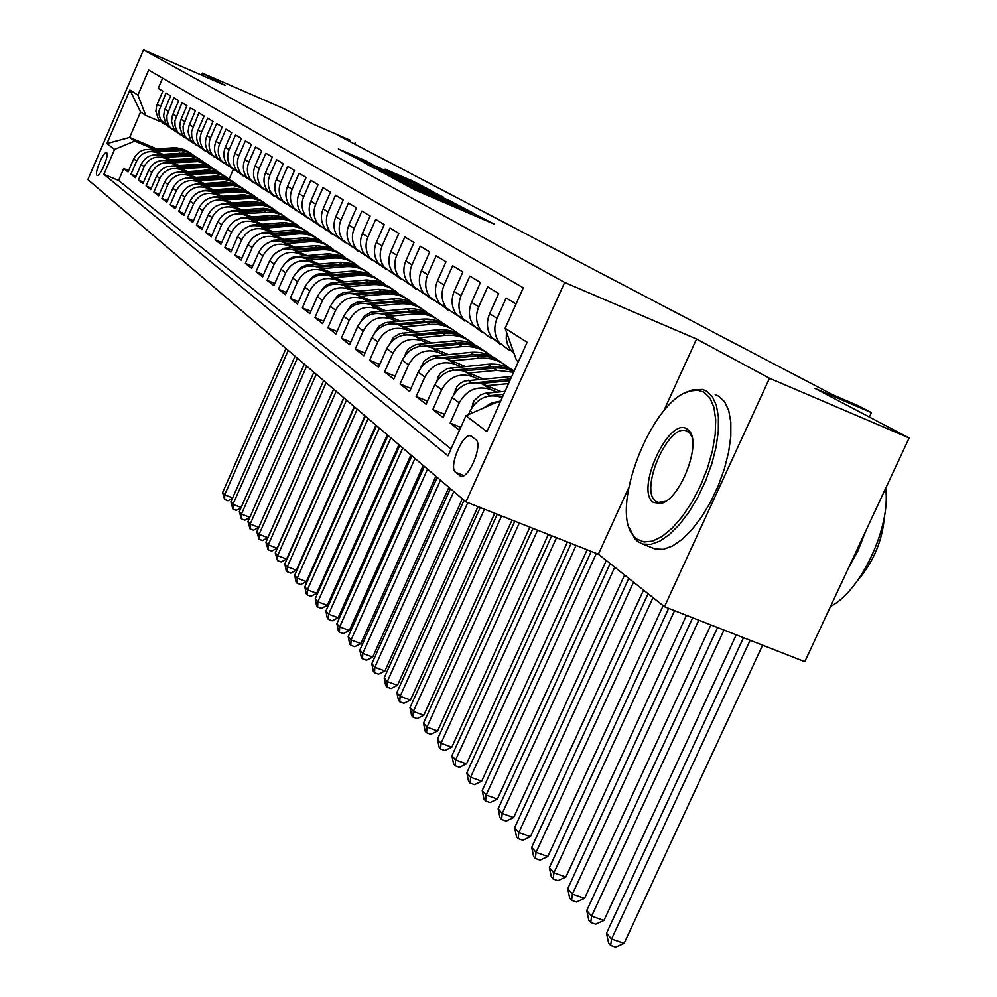 <?xml version="1.0" encoding="UTF-8"?>
<svg xmlns="http://www.w3.org/2000/svg" width="997" height="997" viewBox="0 0 997 997"><rect width="100%" height="100%" fill="white"/><g stroke="black" fill="none" stroke-linecap="round" stroke-linejoin="round"><path stroke-width="1.5" d="M397.23 180.482L415.064 189.991L494.101 224.051L474.547 213.931L427.003 194.128L397.23 180.482M96.971 175.335L97.22 175.46C100.248 176.793 109.608 154.248 106.654 152.753L106.417 152.641C103.376 151.37 94.079 173.702 96.971 175.335M366.26 161.04L338.357 148.927L357.449 158.822L431.875 190.963L411.624 180.569L385.079 169.166L415.126 183.635L353.798 156.666L372.429 164.355L366.26 161.04L365.986 161.664M628.571 488.032L598.374 554.22L664.463 606.724L769.51 378.262L909.139 437.982L814.998 388.406L871.403 412.596L858.267 405.742L832.956 394.874L338.531 135.617L350.246 140.278L313.856 124.451L283.285 108.349L202.403 73.13L201.556 75.111M769.51 378.262L696.542 339.005L564.638 282.438L143.518 49.85L225.31 85.443L202.403 73.13M378.636 170.288L396.357 179.871L473.911 213.321L451.903 202.005L378.474 170.649M371.096 166.649L359.543 159.956L431.302 191.038L443.378 197.082L412.883 184.557L452.75 202.067L371.096 166.649M909.139 437.982L804.778 661.696L664.463 606.724M128.613 170.624L123.715 168.568L128.04 171.945L133.673 158.872L136.626 161.09C141.25 152.715 148.017 149.899 156.94 152.653L161.128 154.423M135.991 176.332L130.968 174.226L135.405 177.69L141.113 164.455L144.141 166.723C148.827 158.236 155.682 155.382 164.717 158.162L168.954 159.956M143.556 182.189L138.409 180.021L142.957 183.573L148.74 170.175L151.856 172.506C156.591 163.907 163.545 161.016 172.68 163.832L176.992 165.652M151.332 188.184L146.036 185.978L150.709 189.617L156.579 176.045L159.769 178.438C164.58 169.727 171.609 166.798 180.868 169.64L185.23 171.484M159.308 194.353L153.874 192.085L158.673 195.823L164.617 182.065L167.895 184.52C172.768 175.709 179.896 172.73 189.268 175.609L193.692 177.478M167.496 200.684L161.913 198.353L166.848 202.192L172.88 188.259L176.245 190.776C181.192 181.84 188.408 178.824 197.892 181.728L202.391 183.622M175.921 207.189L170.175 204.796L175.248 208.747L181.354 194.614L184.819 197.207C189.841 188.146 197.144 185.093 206.753 188.022L211.314 189.953M184.57 213.869L178.662 211.414L183.872 215.464L190.078 201.157L193.642 203.812C198.727 194.639 206.142 191.536 215.863 194.502L220.499 196.446M193.468 220.736L187.399 218.218L192.745 222.381L199.051 207.875L202.703 210.616C207.862 201.307 215.377 198.154 225.235 201.157L229.946 203.139M202.615 227.802L196.372 225.21L201.88 229.497L208.273 214.779L212.025 217.608C217.271 208.161 224.886 204.958 234.881 207.999L239.654 210.006M212.025 235.08L205.594 232.401L211.264 236.825L217.757 221.895L221.633 224.799C226.955 215.215 234.669 211.975 244.801 215.04L249.649 217.084M221.72 242.558L215.103 239.803L220.935 244.352L227.528 229.21L231.516 232.201C236.912 222.493 244.751 219.19 255.008 222.294L259.943 224.362M231.69 250.259L224.873 247.43L230.893 252.116L237.585 236.75L241.698 239.828C247.181 229.971 255.12 226.618 265.526 229.771L270.536 231.865M241.972 258.198L234.956 255.282L241.137 260.117L247.954 244.527L252.179 247.692C257.749 237.685 265.813 234.283 276.356 237.46L281.453 239.604M252.577 266.373L245.337 263.382L251.718 268.355L258.634 252.528L262.996 255.805C268.654 245.636 276.842 242.171 287.535 245.399L292.719 247.568M263.507 274.811L256.03 271.72L262.61 276.854L269.651 260.778L274.15 264.155C279.908 253.836 288.208 250.322 299.063 253.587L304.334 255.793M274.786 283.509L267.071 280.319L273.863 285.616L281.017 269.302L285.665 272.779C291.51 262.311 299.935 258.721 310.952 262.024L316.311 264.267M286.426 292.495L278.462 289.205L285.466 294.663L292.744 278.088L297.542 281.69C303.487 271.047 312.049 267.395 323.227 270.748L328.686 273.028M298.452 301.755L290.214 298.365L297.455 304.01L304.858 287.173L309.818 290.887C315.875 280.07 324.561 276.356 335.902 279.758L341.46 282.076M310.877 311.338L302.365 307.836L309.843 313.669L317.382 296.558L322.505 300.396C328.661 289.404 337.497 285.628 349 289.068L354.67 291.423M323.726 321.233L314.915 317.619L322.654 323.651L330.319 306.253L335.628 310.229C341.896 299.05 350.869 295.199 362.559 298.689L368.329 301.082M337.011 331.478L327.901 327.739L335.902 333.983L343.716 316.298L349.199 320.411C355.58 309.033 364.703 305.107 376.579 308.646L382.462 311.089M350.77 342.071L341.335 338.207L349.611 344.675L357.574 326.68L363.257 330.942C369.75 319.364 379.034 315.376 391.086 318.953L397.08 321.433M365.014 353.05L355.231 349.05L363.818 355.742L371.931 337.435L377.813 341.846C384.431 330.069 393.865 326.007 406.128 329.633L412.247 332.163M379.77 364.416L369.638 360.278L378.536 367.208L386.799 348.589L392.905 353.162C399.647 341.173 409.256 337.023 421.706 340.7L427.95 343.28M395.086 376.205L384.568 371.918L393.79 379.109L402.227 360.154L408.558 364.89C415.437 352.689 425.208 348.452 437.87 352.178L444.238 354.807M410.976 388.431L400.059 383.995L409.63 391.46L418.229 372.143L424.809 377.065C431.826 364.64 441.771 360.316 454.644 364.092L461.15 366.784M427.476 401.13L416.135 396.519L426.08 404.271L434.854 384.605L441.683 389.715C448.837 377.053 458.969 372.641 472.08 376.467L478.722 379.209M444.625 414.316L432.835 409.543L443.167 417.593L452.127 397.554L459.231 402.875C466.534 389.952 476.853 385.44 490.188 389.341L496.98 392.133M460.751 427.339L450.183 423.064L459.43 430.268M516.047 303.973L506.177 298.028L497.054 318.404C493.503 327.116 494.213 335.142 499.198 342.457L508.084 349.448L511.224 350.757M500.606 344.538L491.77 337.597C486.823 330.343 486.112 322.38 489.627 313.719L498.674 293.504L487.645 286.862L478.71 306.852C475.245 315.401 475.955 323.277 480.853 330.468L489.602 337.335L492.506 338.544M482.398 332.624L473.712 325.795C468.852 318.654 468.141 310.84 471.581 302.353L480.429 282.512L469.824 276.119L461.075 295.735C457.673 304.135 458.383 311.862 463.206 318.928L474.51 326.804M464.889 321.146L456.339 314.429C451.541 307.425 450.831 299.748 454.208 291.411L462.882 271.944L452.663 265.788L444.101 285.042C440.761 293.28 441.472 300.882 446.22 307.824L457.199 315.513M448.014 310.092L439.602 303.487C434.891 296.595 434.181 289.055 437.484 280.867L445.983 261.762L436.138 255.83L427.738 274.736C424.473 282.836 425.183 290.289 429.869 297.118L440.512 304.633M431.763 299.436L423.488 292.944C418.84 286.164 418.129 278.761 421.37 270.723L429.695 251.942L420.211 246.234L411.973 264.803C408.77 272.754 409.48 280.095 414.091 286.8L424.448 294.14M416.085 289.167L407.935 282.774C403.361 276.119 402.651 268.829 405.829 260.927L413.992 242.483L404.844 236.974L396.769 255.22C393.628 263.046 394.326 270.249 398.875 276.854L408.944 284.02M400.968 279.26L392.943 272.966C388.419 266.411 387.721 259.245 390.836 251.481L398.85 233.36L390.014 228.039L382.088 245.972C379.01 253.662 379.707 260.753 384.181 267.246L393.977 274.25M386.35 269.689L378.449 263.495C374 257.039 373.302 249.998 376.355 242.371L384.219 224.549L375.695 219.402L367.905 237.049C364.89 244.601 365.587 251.58 369.999 257.974L379.545 264.828M372.18 260.416L364.466 254.347C360.067 247.991 359.381 241.062 362.372 233.56L370.099 216.037L361.849 211.065L354.209 228.413C351.243 235.84 351.941 242.707 356.29 249.001L365.587 255.718M358.484 251.456L350.932 245.499C346.607 239.243 345.909 232.426 348.863 225.048L356.44 207.812L348.464 203.002L340.962 220.075C338.045 227.378 338.743 234.133 343.03 240.339L352.091 246.907M345.236 242.794L337.846 236.95C333.584 230.781 332.898 224.076 335.79 216.81L343.242 199.849L335.515 195.2L328.15 212C325.284 219.19 325.969 225.845 330.206 231.952L339.042 238.383M332.425 234.407L325.196 228.662C320.984 222.593 320.299 215.988 323.14 208.834L330.456 192.147L322.991 187.648L315.737 204.186C312.933 211.264 313.606 217.807 317.794 223.827L326.418 230.133M320.012 226.282L312.933 220.649C308.783 214.667 308.098 208.161 310.89 201.12L318.08 184.694L310.852 180.332L303.724 196.608C300.957 203.587 301.642 210.031 305.767 215.963L314.192 222.144M307.998 218.418L301.057 212.884C296.956 206.99 296.283 200.584 299.025 193.655L306.104 177.478L299.088 173.254L292.084 189.28C289.367 196.147 290.04 202.503 294.115 208.336L302.34 214.405M296.346 210.791L289.554 205.357C285.503 199.55 284.83 193.231 287.522 186.402L294.489 170.475L287.684 166.387L280.793 182.164C278.126 188.931 278.799 195.2 282.812 200.958L290.85 206.902M285.055 203.4L278.387 198.054C274.387 192.334 273.726 186.103 276.381 179.385L283.223 163.695L276.63 159.719L269.851 175.273C267.221 181.94 267.894 188.109 271.857 193.792L279.721 199.624M274.1 196.235L267.557 190.975C263.619 185.33 262.946 179.198 265.563 172.568L272.306 157.115L265.9 153.251L259.22 168.58C256.64 175.148 257.301 181.23 261.214 186.825L268.916 192.558M263.47 189.268L257.052 184.109C253.151 178.538 252.49 172.493 255.07 165.963L261.7 150.721L255.481 146.983L248.914 162.087C246.371 168.555 247.032 174.562 250.895 180.083L258.422 185.704M253.138 182.513L246.845 177.429C243.006 171.945 242.346 165.976 244.876 159.532L251.406 144.515L245.374 140.876L238.894 155.769C236.389 162.162 237.049 168.069 240.863 173.515L248.241 179.049M243.118 175.946L236.937 170.948C233.136 165.527 232.475 159.645 234.968 153.301L241.399 138.496L235.541 134.956L229.16 149.65C226.693 155.943 227.353 161.776 231.117 167.147L238.345 172.581M233.373 169.565L227.304 164.655C223.552 159.308 222.892 153.501 225.347 147.244L231.69 132.638L225.983 129.199L219.701 143.68C217.271 149.886 217.919 155.644 221.646 160.953L228.724 166.3M223.901 163.371L217.932 158.523C214.23 153.251 213.582 147.519 216 141.35L222.244 126.943L216.698 123.603L210.504 137.885C208.111 144.017 208.759 149.7 212.436 154.934L219.377 160.181M214.679 157.339L208.822 152.566C205.158 147.357 204.522 141.711 206.902 135.617L213.046 121.41L207.663 118.157L201.556 132.252C199.201 138.296 199.836 143.904 203.475 149.076L210.28 154.236M205.718 151.469L199.961 146.771C196.347 141.624 195.699 136.053 198.054 130.046L204.111 116.026L198.864 112.86L191.561 131.629L191.76 136.626L193.418 141.3L194.751 143.369L201.431 148.453M196.995 145.749L190.626 140.128L188.059 131.953L188.981 125.784L195.412 110.779L190.302 107.701L183.099 126.233L183.298 131.168L184.944 135.766L186.265 137.823L192.82 142.82M188.508 140.191L182.239 134.645L179.697 126.569L180.607 120.487L186.938 105.682L181.965 102.679L174.874 120.973L175.061 125.834L176.693 130.395L178.002 132.414L184.433 137.337M180.233 134.769L174.064 129.311L171.546 121.335L172.444 115.328L178.7 100.709L173.852 97.781L166.848 115.839L167.047 120.649L168.655 125.148L169.939 127.142L176.27 131.99M172.169 129.498L166.1 124.102L163.608 116.238L164.48 110.306L170.661 95.862L165.926 93.02L159.022 110.841L159.221 115.602L160.816 120.039L168.306 126.793M133.673 158.872C138.271 150.547 145.014 147.743 153.899 150.485L162.885 154.286M141.113 164.455C145.761 156.018 152.591 153.177 161.589 155.943L170.761 159.832M148.74 170.175C153.463 161.626 160.367 158.747 169.465 161.539L178.837 165.502M156.579 176.045C161.364 167.384 168.356 164.468 177.566 167.297L187.137 171.334M164.617 182.065C169.465 173.291 176.556 170.337 185.878 173.204L195.649 177.329M172.88 188.259C177.79 179.373 184.968 176.369 194.415 179.261L204.397 183.473M181.354 194.614C186.352 185.604 193.617 182.563 203.176 185.492L213.383 189.791M190.078 201.157C195.138 192.022 202.516 188.931 212.199 191.885L222.63 196.284M199.051 207.875C204.186 198.615 211.651 195.474 221.459 198.465L232.127 202.964M208.273 214.779C213.483 205.394 221.047 202.217 230.992 205.232L241.91 209.831M217.757 221.895C223.041 212.373 230.718 209.146 240.788 212.199L251.967 216.897M227.528 229.21C232.887 219.552 240.676 216.274 250.883 219.365L262.323 224.175M237.585 236.75C243.031 226.955 250.932 223.615 261.276 226.755L273.004 231.665M247.954 244.527C253.487 234.569 261.501 231.192 271.982 234.357L283.995 239.392M258.634 252.528C264.255 242.433 272.393 238.981 283.023 242.196L295.336 247.356M269.651 260.778C275.359 250.534 283.622 247.032 294.402 250.284L307.039 255.568M281.017 269.302C286.824 258.884 295.199 255.332 306.141 258.622L319.102 264.031M292.744 278.088C298.651 267.52 307.163 263.893 318.267 267.233L331.565 272.779M304.858 287.173C310.865 276.431 319.514 272.742 330.78 276.119L344.451 281.815M317.382 296.558C323.489 285.628 332.275 281.877 343.716 285.304L357.761 291.149M330.319 306.253C336.55 295.149 345.461 291.336 357.076 294.8L371.52 300.807M343.716 316.298C350.047 304.995 359.107 301.106 370.909 304.621L385.764 310.79M357.574 326.68C364.017 315.189 373.239 311.226 385.228 314.79L400.52 321.134M371.931 337.435C378.499 325.745 387.87 321.707 400.046 325.309L415.799 331.839M386.799 348.589C393.491 336.687 403.025 332.562 415.413 336.226L431.639 342.943M402.227 360.154C409.057 348.028 418.752 343.828 431.34 347.542L448.077 354.458M418.229 372.143C425.196 359.805 435.066 355.518 447.865 359.269L465.138 366.398M434.854 384.605C441.958 372.031 452.015 367.644 465.026 371.47L482.86 378.81M452.127 397.554C459.38 384.73 469.612 380.256 482.86 384.132L501.292 391.709M475.831 439.627L470.659 435.888C462.683 432.823 448.276 467.456 455.517 472.242L460.676 476.205C468.715 479.482 483.346 444.139 475.831 439.627M564.638 282.438L465.935 501.877L87.861 179.597L143.518 49.85M123.715 168.568L118.593 180.469L103.887 174.325L447.989 455.803L465.948 415.737L497.989 401.704L500.033 402.539M103.887 174.325L114.593 149.4L106.928 143.593L129.909 90.029L137.91 95.101L148.678 70.027L523.288 287.809L505.143 328.287L527.126 342.258L486.947 431.664L465.948 415.737M468.465 414.64L470.098 411.013C477.488 397.94 487.919 393.379 501.404 397.305L502.239 397.641M514.153 353.698L510.551 349.885L507.473 344.065L506.277 338.843L506.464 332.013M162.623 78.127L158.211 88.372L162.823 91.138L156.728 105.395L155.881 111.265L158.336 119.042L164.318 124.351M483.557 408.022L491.583 402.863L500.693 401.081M450.183 423.064L459.231 402.875M432.835 409.543L441.683 389.715M416.135 396.519L424.809 377.065M400.059 383.995L408.558 364.89M384.568 371.918L392.905 353.162M369.638 360.278L377.813 341.846M355.231 349.05L363.257 330.942M341.335 338.207L349.199 320.411M327.901 327.739L335.628 310.229M314.915 317.619L322.505 300.396M302.365 307.836L309.818 290.887M290.214 298.365L297.542 281.69M278.462 289.205L285.665 272.779M267.071 280.319L274.15 264.155M256.03 271.72L262.996 255.805M245.337 263.382L252.179 247.692M234.956 255.282L241.698 239.828M224.873 247.43L231.516 232.201M215.103 239.803L221.633 224.799M205.594 232.401L212.025 217.608M196.372 225.21L202.703 210.616M187.399 218.218L193.642 203.812M178.662 211.414L184.819 197.207M170.175 204.796L176.245 190.776M161.913 198.353L167.895 184.52M153.874 192.085L159.769 178.438M146.036 185.978L151.856 172.506M138.409 180.021L144.141 166.723M130.968 174.226L136.626 161.09M118.593 180.469L451.055 448.974M156.492 148.802L129.647 137.424L134.72 141.063L153.501 149.014M497.989 401.704L499.821 403.025M518.415 361.649L516.533 360.416L505.143 328.287M598.374 554.22L465.935 501.877M354.596 144.042L355.131 142.833M869.347 417.02L871.403 412.596M160.542 121.709L145.761 115.403L140.589 111.976L129.647 137.424L106.928 143.593M233.286 169.527L229.123 179.111M137.91 95.101L145.761 115.403M134.72 141.063L114.593 149.4M129.909 90.029L140.589 111.976M696.542 339.005L663.591 411.263M395.286 179.111L466.559 209.968L402.501 181.591L392.83 177.753L395.173 179.36M380.754 170.076L407.399 182.214L380.754 170.076M743.5 637.694L606.5 933.229L611.56 939.037L624.11 943.374L762.618 645.184M750.143 640.286L611.56 939.037L610.638 945.418L608.606 943.087L606.5 933.229M624.11 943.374L615.648 947.15L610.638 945.418M636.821 539.041L644.012 541.982L652.611 541.097L662.22 536.374L672.327 527.999L682.422 516.371L691.968 502.052L700.43 485.826L707.347 468.54L712.357 451.143L715.185 434.555L715.709 419.687L713.914 407.275L709.926 397.965L704.007 392.157L697.514 390.163L690.074 391.036C651.502 399.548 608.519 510.614 633.942 536.299L636.821 539.041M684.864 393.105L692.217 389.902L702.549 389.441L706.512 391.048L712.332 396.594L716.369 405.393L718.413 417.095L718.326 431.178L716.095 446.992L711.808 463.779L705.664 480.728L697.962 497.017L689.077 511.847L679.456 524.509L669.56 534.404L659.852 541.122L650.804 544.374L642.816 544.075L637.669 541.508L634.728 538.692L629.232 527.55M653.534 502.488C634.466 491.172 668.887 415.724 687.132 429.046L689.052 430.704C702.1 442.867 680.104 499.846 660.949 503.46L653.534 502.488M692.08 437.234L689.812 433.134L685.986 430.704C667.454 424.061 638.915 491.471 656.038 501.366L658.282 502.426L665.522 501.354M885.635 488.38C891.094 526.703 860.909 591.134 830.576 606.4M865.708 531.089L858.056 550.581L848.198 568.626M884.526 515.698C882.594 540.299 873.571 561.972 857.457 580.715M715.21 394.725L718.762 396.233L724.645 401.791L728.745 410.602L730.838 422.304L730.801 436.387L728.608 452.189L724.345 468.964L718.214 485.888L710.525 502.139L701.626 516.932L691.98 529.557L682.048 539.427L672.302 546.107L663.204 549.322L655.154 548.998L652.15 547.789M471.531 408.259L474.123 400.669L480.529 394.887L485.14 393.317L505.068 391.347M499.335 396.569L502.874 396.233M503.722 394.326L489.839 395.684L483.645 397.616M717.591 627.537L586.747 910.548L591.62 916.131L603.97 920.43L736.247 634.852M723.972 630.042L591.62 916.131L590.747 922.449L588.803 920.206L586.747 910.548M603.97 920.43L595.683 924.169L590.747 922.449M486.698 385.714L508.545 383.608M453.947 394.189L457.012 386.574L460.514 383.172L464.801 380.954L511.748 376.467M510.651 378.91L467.182 383.745M481.028 383.471L509.841 380.704M692.653 617.779L567.729 888.701L572.415 894.085L584.566 898.334L710.886 624.907M698.797 620.184L572.415 894.085L571.605 900.341L569.723 898.172L567.729 888.701M584.566 898.334L576.453 902.023L571.605 900.341M468.827 373.028L496.73 370.386L513.629 372.292M437.01 380.729L437.97 377.065L440.612 373.052L447.479 368.479L487.807 364.266C497.565 363.456 506.364 365.7 514.203 371.021M463.406 370.872L497.927 367.856L505.454 368.678L513.991 371.47M514.14 371.171L506.389 367.98L496.344 366.41L456.202 369.887M668.651 608.369L549.384 867.639L553.908 872.836L565.86 877.036L686.459 615.348M674.57 610.687L553.908 872.836L553.148 879.018L551.341 876.924L549.384 867.639M565.86 877.036L557.921 880.687L553.148 879.018M451.629 360.827L479.046 358.259C490.611 357.375 500.606 360.627 509.043 368.005M420.697 367.831L424.061 360.951L430.816 356.465L470.447 352.365C480.604 351.555 489.664 354.06 497.603 359.892M446.444 358.746L475.756 356.004C485.975 355.181 495.085 357.711 503.061 363.581M500.344 361.699C492.493 356.153 483.607 353.785 473.7 354.596L440.362 357.711M648.075 593.713L531.7 847.338L536.062 852.348L547.827 856.51L663.142 605.678M653.01 597.627L536.062 852.348L535.352 858.454L533.607 856.448L531.7 847.338M547.827 856.51L540.05 860.112L535.352 858.454M435.066 349.075L462.01 346.582C473.326 345.735 483.134 348.913 491.434 356.116M404.969 355.468L406.115 352.128L408.932 348.452L415.849 344.563L453.722 340.912C463.692 340.114 472.59 342.582 480.404 348.314M430.093 347.068L458.844 344.414C468.877 343.616 477.812 346.096 485.664 351.854M483.047 350.047C475.32 344.601 466.584 342.27 456.85 343.055L424.697 346.021M628.783 578.385L514.626 827.734L518.839 832.57L530.429 836.682L643.526 590.087M633.544 582.161L518.839 832.57L518.178 838.614L516.496 836.67L514.626 827.734M530.429 836.682L522.802 840.259L518.178 838.614M419.114 337.759L445.584 335.328C456.676 334.506 466.297 337.609 474.46 344.663M389.802 343.591L393.553 337.235L400.345 333.422L437.596 329.857C447.391 329.085 456.128 331.515 463.817 337.136M414.328 335.815L442.531 333.235C452.376 332.462 461.175 334.905 468.902 340.563M466.372 338.818C458.757 333.472 450.183 331.166 440.612 331.926L409.443 334.768M610.152 563.579L498.139 808.804L502.214 813.477L513.629 817.552L624.583 575.045M614.75 567.231L502.214 813.477L501.591 819.459L499.971 817.577L498.139 808.804M513.629 817.552L506.152 821.079L501.591 819.459M403.71 326.829L429.744 324.474C440.612 323.676 450.058 326.717 458.084 333.609M375.159 332.175L378.723 326.405L385.403 322.654L422.043 319.19C431.651 318.454 440.25 320.835 447.815 326.355M399.124 324.96L426.803 322.455C436.474 321.707 445.111 324.112 452.713 329.658M450.27 327.976L440.163 322.866L430.766 321.096L394.638 323.925M591.209 551.391L482.212 790.521L486.137 795.033L497.391 799.071L606.301 560.513M596.331 553.41L486.137 795.033L485.564 800.952L483.994 799.133L482.212 790.521M497.391 799.071L490.063 802.56L485.564 800.952M388.855 316.298L414.465 314.005C425.121 313.232 434.393 316.211 442.294 322.953M361.014 321.184L364.391 315.949L370.971 312.273L407.013 308.908C416.472 308.185 424.921 310.528 432.374 315.949M384.443 314.479L411.611 312.049C421.12 311.326 429.62 313.694 437.097 319.14M434.742 317.52L426.554 313.108L415.55 310.752L380.293 313.457M571.131 543.452L466.808 772.837L470.609 777.199L481.688 781.187L587.121 549.771M576.092 545.409L470.609 777.199L470.073 783.056L468.553 781.299L466.808 772.837M481.688 781.187L474.51 784.639L470.073 783.056M374.511 306.116L399.697 303.886C410.153 303.138 419.263 306.054 427.028 312.647M347.355 310.59L351.368 305.132L357.026 302.241L392.506 298.963C401.791 298.253 410.103 300.571 417.444 305.892M370.248 304.359L396.956 302.004C406.29 301.293 414.64 303.624 422.018 308.983M419.737 307.412L411.674 303.076L400.844 300.745L366.398 303.362M551.74 535.788L451.915 755.726L455.592 759.951L466.509 763.901L567.405 541.982M556.525 537.682L455.592 759.951L455.093 765.746L453.623 764.038L451.915 755.726M466.509 763.901L459.455 767.316L455.093 765.746M360.652 296.283L385.428 294.115C395.684 293.38 404.645 296.246 412.284 302.702M334.145 300.371L337.995 295.374L343.554 292.545L378.474 289.342L391.472 290.526L403.012 296.184M356.54 294.576L390.326 292.395L399.361 294.663L407.437 299.162M405.231 297.642L395.585 292.769L386.637 291.074L352.938 293.604M532.984 528.373L437.484 739.176L441.048 743.264L451.815 747.164L548.338 534.442M537.607 530.205L441.048 743.264L440.587 748.984L439.166 747.339L437.484 739.176M451.815 747.164L444.886 750.542L440.587 748.984M347.243 286.775L371.644 284.656C381.701 283.946 390.5 286.762 398.04 293.093M321.52 290.351L325.309 285.74L330.605 283.148L366.771 279.945L377.689 281.229L389.067 286.775M343.28 285.13L374.648 282.836L385.39 285.242L393.341 289.666M391.21 288.195L381.714 283.397L372.903 281.727L339.902 284.17M514.826 521.207L423.526 723.137L426.978 727.1L437.583 730.963L529.881 527.151M519.312 522.976L426.978 727.1L426.542 732.758L425.158 731.175L423.526 723.137M437.583 730.963L430.779 734.303L426.542 732.758M334.282 277.577L358.297 275.521C368.18 274.823 376.829 277.59 384.244 283.784M309.319 280.668L313.033 276.431L318.068 274.063L353.611 270.947L366.086 272.742L375.557 277.689M330.456 275.982L363.12 273.926L371.869 276.132L379.707 280.469M377.639 279.06L369.937 274.923L359.605 272.68L327.265 275.047M497.241 514.253L409.991 707.596L413.331 711.434L423.8 715.273L512.022 520.098M501.591 515.972L413.331 711.434L412.932 717.042L411.599 715.497L409.991 707.596M423.8 715.273L417.12 718.575L412.932 717.042M321.732 268.679L345.386 266.673C355.094 266 363.593 268.704 370.896 274.786M297.53 271.309L301.156 267.42L305.942 265.264L340.874 262.248L351.455 263.495L362.484 268.878M318.031 267.134L348.377 264.965L357.113 266.697L366.497 271.583M364.503 270.212L355.281 265.551L346.732 263.931L315.027 266.211M480.218 507.523L396.868 692.541L400.121 696.267L410.44 700.056L494.711 513.256M484.43 509.193L400.121 696.267L399.747 701.813L398.451 700.305L396.868 692.541M410.44 700.056L403.872 703.321L399.747 701.813M309.581 260.055L332.873 258.098C342.42 257.45 350.782 260.105 357.973 266.062M286.139 262.248L289.666 258.709L294.19 256.74L328.536 253.811L340.625 255.568L349.822 260.354M305.992 258.559L335.864 256.453L346.109 258.759L353.711 262.959M351.767 261.638L342.681 257.052L334.269 255.444L303.15 257.662M464.041 500.27L384.157 677.935L387.297 681.549L397.479 685.3L477.949 506.626M467.792 502.613L387.297 681.549L386.961 687.033L385.702 685.575L384.157 677.935M397.479 685.3L391.023 688.528L386.961 687.033M297.804 251.705L320.76 249.798C330.132 249.163 338.369 251.767 345.448 257.625M275.11 253.475L284.332 248.265L316.572 245.636L328.487 247.368L337.547 252.079M294.339 250.247L323.738 248.203L333.821 250.471L341.31 254.621M339.441 253.325L330.481 248.814L322.193 247.219L291.635 249.387M450.42 488.655L371.806 663.765L374.86 667.267L384.904 670.981L462.321 498.799M453.785 491.533L374.86 667.267L374.548 672.701L373.327 671.28L371.806 663.765M384.904 670.981L378.561 674.171L374.548 672.701M286.388 243.604L309.008 241.748C318.23 241.124 326.331 243.692 333.31 249.437M264.454 244.963L273.19 240.277L304.982 237.71L315.089 238.931L325.645 244.066M287.535 245.399L283.023 242.196L310.266 240.127L320.324 241.86L329.297 246.521M327.477 245.274L320.211 241.374L310.478 239.255L280.469 241.349M437.197 477.389L359.83 650.007L362.783 653.409L372.704 657.085L448.887 487.359M440.462 480.168L362.783 653.409L362.497 658.78L361.313 657.409L359.83 650.007M372.704 657.085L366.46 660.251L362.497 658.78M275.322 235.753L297.617 233.934C306.677 233.335 314.653 235.853 321.545 241.498M254.135 236.725L262.398 232.525L293.741 230.02L305.294 231.715L314.105 236.289M272.056 234.395L300.571 232.451L308.796 234.083L317.644 238.669M315.875 237.46L307.176 233.074L299.125 231.528L269.626 233.56M424.348 466.434L348.19 636.647L351.069 639.949L360.852 643.588L435.851 476.242M427.526 469.151L351.069 639.949L350.794 645.271L349.648 643.937L348.19 636.647M360.852 643.588L354.708 646.717L350.794 645.271M264.591 228.139L286.563 226.356C295.473 225.771 303.325 228.251 310.117 233.784M244.14 228.737L251.917 225.01L284.481 222.555L294.202 224.238L302.901 228.737M261.426 226.818L291.161 225.073L299.162 227.092L306.341 231.055M304.621 229.883L297.555 226.095L288.096 224.026L259.095 226.007M411.873 455.803L336.886 623.661L339.678 626.876L349.336 630.478L423.177 465.437M414.964 458.433L339.678 626.876L339.429 632.135L338.319 630.839L336.886 623.661M349.336 630.478L343.292 633.581L339.429 632.135M254.16 220.748L275.833 219.004C284.606 218.43 292.333 220.873 299.038 226.307M234.469 220.985L241.735 217.72L273.863 215.315L283.447 216.972L292.021 221.409M251.094 219.452L278.761 217.608L286.75 219.203L295.361 223.664M293.691 222.518L285.217 218.256L277.39 216.735L248.864 218.667M399.76 445.472L325.894 611.049L328.611 614.164L338.145 617.741L410.876 454.944M402.751 448.027L328.611 614.164L328.387 619.374L327.303 618.128L325.894 611.049M338.145 617.741L332.2 620.807L328.387 619.374M244.041 213.57L272.468 212.074L280.88 214.467L288.258 219.053M225.11 213.47L231.852 210.629L263.544 208.273L272.991 209.918L281.453 214.293M241.05 212.311L268.33 210.504L277.702 212.635L284.693 216.474M283.073 215.364L276.194 211.688L266.997 209.669L238.919 211.538M387.97 435.427L315.214 598.773L317.856 601.814L327.278 605.353L398.912 444.749M390.886 437.907L317.856 601.814L317.644 606.974L316.597 605.752L315.214 598.773M327.278 605.353L321.408 608.382L317.644 606.974M234.208 206.591L262.236 205.133L270.511 207.488L277.802 212M216.037 206.167L222.256 203.737L253.512 201.444L262.834 203.064L271.172 207.376M231.304 205.37L259.768 203.762L267.433 205.706L274.325 209.495M272.754 208.423L265.962 204.784L256.89 202.79L229.26 204.622M376.517 425.657L304.82 586.847L307.388 589.8L316.685 593.302L387.272 434.829M379.346 428.074L307.388 589.8L307.201 594.91L306.179 593.713L304.82 586.847M316.685 593.302L310.927 596.306L307.201 594.91M224.649 199.811L252.291 198.391L260.454 200.709L267.632 205.145M207.276 199.076L212.909 197.045L243.767 194.789L252.951 196.397L261.189 200.646M221.82 198.627L249.898 197.057L257.45 198.976L264.255 202.715M262.722 201.668L256.03 198.079L247.069 196.11L219.863 197.892M365.363 416.16L294.701 575.232L297.206 578.11L306.391 581.575L375.956 425.183M368.117 418.503L297.206 578.11L297.044 583.158L296.034 582.011L294.701 575.232M306.391 581.575L300.708 584.541L297.044 583.158M215.352 193.219L242.62 191.835L250.658 194.116L257.749 198.478M198.789 192.197L203.837 190.527L234.283 188.333L243.355 189.904L251.481 194.103M212.61 192.06L240.289 190.539L247.742 192.433L254.459 196.11M252.976 195.1L244.938 191.05L237.523 189.604L210.716 191.349M354.508 406.901L284.855 563.928L287.298 566.732L296.371 570.159L364.939 415.786M357.2 409.194L287.298 566.732L287.148 571.73L286.164 570.608L284.855 563.928M296.371 570.159L290.775 573.101L287.148 571.73M206.304 186.8L233.211 185.454L241.137 187.698L248.128 191.985M190.614 185.492L195.001 184.196L225.06 182.04L234.008 183.598L242.034 187.735M203.65 185.679L229.422 184.046L236.875 185.542L244.938 189.692M243.48 188.707L235.554 184.719L228.238 183.286L201.818 184.993M343.94 397.903L275.272 552.924L277.64 555.641L286.613 559.043L354.209 406.651M346.557 400.121L277.64 555.641L277.515 560.601L275.272 552.924M286.613 559.043L281.092 561.959L277.515 560.601M197.506 180.569L224.051 179.248L231.877 181.454L238.769 185.679M182.75 178.974L186.414 178.027L217.583 175.995L226.319 177.977L232.837 181.541M194.914 179.472L220.349 177.865L229.111 179.859L235.653 183.448M234.245 182.488L227.802 179.036L219.19 177.13L193.169 178.799M333.659 389.129L265.925 542.194L268.243 544.848L277.104 548.225L343.766 397.741M336.201 391.298L268.243 544.848L268.131 549.758L265.925 542.194M277.104 548.225L271.67 551.104L268.131 549.758M188.944 174.5L215.14 173.204L222.854 175.372L229.659 179.535M175.298 172.606L208.822 170.026L216.062 171.484L223.876 175.509M186.427 173.428L211.514 171.858L218.779 173.316L226.631 177.366M225.26 176.432L218.891 173.029L210.392 171.148L184.732 172.768M323.626 380.58L256.827 531.75L259.083 534.342L267.844 537.67L333.584 389.067M326.106 382.698L259.083 534.342L258.983 539.203L256.827 531.75M267.844 537.67L262.485 540.536L258.983 539.203M180.607 168.58L206.466 167.309L214.068 169.465L220.786 173.565M171.21 166.075L200.285 164.218L207.438 165.664L215.153 169.64M178.151 167.546L204.373 166.15L211.451 167.957L217.832 171.447M216.499 170.537L208.859 166.686L201.818 165.315L176.519 166.898M313.856 372.242L247.954 521.568L250.147 524.086L258.759 527.376M316.273 374.311L250.147 524.086L250.073 528.896L247.954 521.568M258.734 527.438L253.525 530.217L250.073 528.896M172.481 162.823L198.017 161.576L205.519 163.695L212.149 167.733M163.844 160.343L191.972 158.573L200.385 160.48L206.666 163.919M170.088 161.813L194.527 160.305L202.964 162.224L209.27 165.676M207.974 164.792L201.755 161.464L193.468 159.62L168.505 161.178M304.322 364.129L239.305 511.635L241.448 514.091L249.836 517.306M306.69 366.136L241.448 514.091L241.374 518.864L239.305 511.635M249.749 517.505L244.801 520.172L241.374 518.864M164.567 157.202L189.779 155.993L197.182 158.087L203.724 162.062M156.442 154.772L183.872 153.052L190.838 154.46L198.378 158.336M162.237 156.217L186.364 154.747L193.356 156.155L200.92 160.056M199.649 159.184L192.184 155.432L185.317 154.086L160.704 155.607M295.037 356.203L230.868 501.94L232.962 504.345L241.137 507.473M297.343 358.172L232.962 504.345L232.899 509.068L230.868 501.94M240.987 507.822L236.277 510.364L232.899 509.068M156.853 151.731L181.741 150.547L189.056 152.603L195.524 156.529M149.151 149.338L175.97 147.681L184.171 149.55L190.302 152.902M154.585 150.771L178.401 149.326L185.305 150.721L192.782 154.572M191.549 153.725L185.479 150.485L178.775 148.815L153.089 150.173M285.977 348.476L222.63 492.493L224.674 494.836L232.65 497.902M288.22 350.396L224.674 494.836L224.624 499.509L222.63 492.493M232.438 498.375L227.977 500.793L224.624 499.509M153.899 150.485L156.94 152.653M161.589 155.943L164.717 158.162M169.465 161.539L172.68 163.832M177.566 167.297L180.868 169.64M185.878 173.204L189.268 175.609M194.415 179.261L197.892 181.728M203.176 185.492L206.753 188.022M212.199 191.885L215.863 194.502M221.459 198.465L225.235 201.157M230.992 205.232L234.881 207.999M240.788 212.199L244.801 215.04M250.883 219.365L255.008 222.294M261.276 226.755L265.526 229.771M271.982 234.357L276.356 237.46M294.402 250.284L299.063 253.587M306.141 258.622L310.952 262.024M318.267 267.233L323.227 270.748M330.78 276.119L335.902 279.758M343.716 285.304L349 289.068M357.076 294.8L362.559 298.689M370.909 304.621L376.579 308.646M385.228 314.79L391.086 318.953M400.046 325.309L406.128 329.633M415.413 336.226L421.706 340.7M431.34 347.542L437.87 352.178M447.865 359.269L454.644 364.092M465.026 371.47L472.08 376.467M482.86 384.132L490.188 389.341M501.404 397.305L502.152 397.84M157.165 104.286L160.243 106.23M164.916 109.171L168.082 111.166M172.88 114.181L176.12 116.225M181.055 119.328L184.383 121.435M189.442 124.613L192.857 126.769M198.054 130.046L201.556 132.252M206.902 135.617L210.504 137.885M216 141.35L219.701 143.68M225.347 147.244L229.16 149.65M234.968 153.301L238.894 155.769M244.876 159.532L248.914 162.087M255.07 165.963L259.22 168.58M265.563 172.568L269.851 175.273M276.381 179.385L280.793 182.164M287.522 186.402L292.084 189.28M299.025 193.655L303.724 196.608M310.89 201.12L315.737 204.186M323.14 208.834L328.15 212M335.79 216.81L340.962 220.075M348.863 225.048L354.209 228.413M362.372 233.56L367.905 237.049M376.355 242.371L382.088 245.972M390.836 251.481L396.769 255.22M405.829 260.927L411.973 264.803M421.37 270.723L427.738 274.736M437.484 280.867L444.101 285.042M454.208 291.411L461.075 295.735M471.581 302.353L478.71 306.852M489.627 313.719L497.054 318.404M470.098 411.013L472.541 412.845M461.237 476.292L459.642 475.669M463.854 475.569L455.517 472.242M420.31 192.259L420.697 191.399M426.629 194.988L427.003 194.128M439.328 200.484L439.951 199.064M441.297 201.332L441.858 200.085M459.281 209.108L459.667 208.248M465.537 211.813L465.911 210.953M477.8 217.122L478.423 215.713M451.529 202.827L451.903 202.005M456.938 205.27L457.299 204.472M430.966 191.81L431.302 191.038M436.262 194.103L436.549 193.443M408.284 182.887L408.571 182.239M411.3 181.317L411.624 180.569M416.422 183.61L416.734 182.912M360.839 159.445L361.163 158.697M472.827 403.162L474.398 404.333M486.337 393.154L489.839 395.684M455.018 390.014L456.352 390.998M505.84 376.617L509.342 379.022M468.278 380.206L471.643 382.624M437.882 377.352L438.992 378.175M493.328 368.043L496.73 370.386M487.807 364.266L491.185 366.572M450.906 367.743L454.109 370.049M421.395 365.176L422.292 365.837M475.756 356.004L479.046 358.259M470.447 352.365L473.7 354.596M434.169 355.755L437.135 357.873M405.505 353.437L406.203 353.947M458.844 344.414L462.01 346.582M453.722 340.912L456.85 343.055M418.055 344.189L420.784 346.146M442.531 333.235L445.584 335.328M437.596 329.857L440.612 331.926M402.526 333.048L405.031 334.842M426.803 322.455L429.744 324.474M422.043 319.19L424.946 321.196M387.534 322.293L389.839 323.95M411.611 312.049L414.465 314.005M407.013 308.908L409.829 310.827M373.077 311.924L375.184 313.432M396.956 302.004L399.697 303.886M392.506 298.963L395.223 300.82M359.094 301.892L361.026 303.275M382.773 292.295L385.428 294.115M378.474 289.342L381.103 291.149M345.598 292.208L347.355 293.467M369.077 282.899L371.644 284.656M364.914 280.057L367.457 281.79M332.537 282.836L334.132 283.983M355.817 273.814L358.297 275.521M351.791 271.059L354.247 272.742M319.9 273.776L321.346 274.811M342.98 265.015L345.386 266.673M339.08 262.348L341.46 263.981M307.662 265.003L308.97 265.937M330.543 256.503L332.873 258.098M326.767 253.911L329.072 255.494M295.81 256.503L296.981 257.338M318.492 248.241L320.76 249.798M314.84 245.736L317.071 247.268M284.332 248.265L285.379 249.013M306.814 240.24L309.008 241.748M303.275 237.809L305.443 239.292M273.19 240.277L274.125 240.938M295.486 232.475L297.617 233.934M292.046 230.12L294.152 231.566M262.398 232.525L263.208 233.111M284.494 224.948L286.563 226.356M281.154 222.655L283.198 224.063M251.917 225.01L252.627 225.521M273.826 217.633L275.833 219.004M270.586 215.414L272.567 216.773M263.457 210.529L265.401 211.863M260.304 208.373L262.236 209.694M253.388 203.625L255.282 204.921M250.322 201.531L252.204 202.815M243.604 196.92L245.436 198.179M240.626 194.876L242.445 196.135M234.083 190.402L235.865 191.623M231.179 188.408L232.962 189.629M224.824 184.059L226.556 185.243M221.995 182.127L223.727 183.298M215.813 177.877L217.508 179.036M213.059 175.995L214.741 177.142M207.04 171.87L208.685 172.992M204.36 170.038L205.993 171.16M198.49 166.013L200.098 167.11M195.886 164.231L197.481 165.315M190.165 160.305L191.736 161.377M187.635 158.573L189.181 159.632M182.052 154.747L183.585 155.794M179.585 153.052L181.093 154.086M174.151 149.326L175.634 150.348M171.733 147.681L173.216 148.69M510.551 349.885L513.48 351.804M491.77 337.597L499.198 342.457M473.712 325.795L480.853 330.468M456.339 314.429L463.206 318.928M439.602 303.487L446.22 307.824M423.488 292.944L429.869 297.118M407.935 282.774L414.091 286.8M392.943 272.966L398.875 276.854M378.449 263.495L384.181 267.246M364.466 254.347L369.999 257.974M350.932 245.499L356.29 249.001M337.846 236.95L343.03 240.339M325.196 228.662L330.206 231.952M312.933 220.649L317.794 223.827M301.057 212.884L305.767 215.963M289.554 205.357L294.115 208.336M278.387 198.054L282.812 200.958M267.557 190.975L271.857 193.792M257.052 184.109L261.214 186.825M246.845 177.429L250.895 180.083M236.937 170.948L240.863 173.515M227.304 164.655L231.117 167.147M217.932 158.523L221.646 160.953M208.822 152.566L212.436 154.934M199.961 146.771L203.475 149.076M191.337 141.125L194.751 143.369M182.937 135.642L186.265 137.823M174.749 130.283L178.002 132.414M166.786 125.074L169.939 127.142M159.009 119.989L162.1 122.008M471.294 436.138L470.659 435.888M436.125 199.101L436.611 198.017M474.796 215.826L475.27 214.741M408.097 182.8L408.384 182.139M685.986 430.704L687.83 431.464M689.513 432.162L690.31 432.499M655.154 548.998L642.816 544.075M689.812 433.134L689.052 430.704M663.105 502.289L660.949 503.46M633.942 536.299L634.728 538.692M690.074 391.036L692.217 389.902"/></g></svg>
